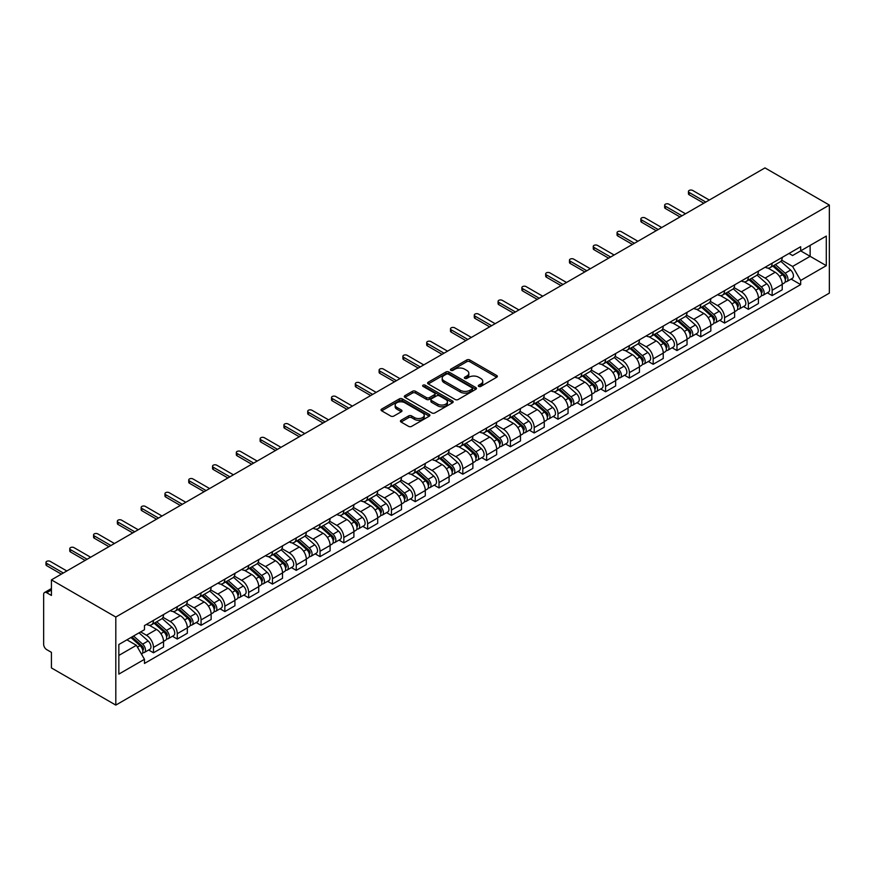 <?xml version="1.0" encoding="UTF-8"?>
<svg xmlns="http://www.w3.org/2000/svg" width="873" height="873" viewBox="0 0 873 873"><rect width="100%" height="100%" fill="white"/><g stroke="black" fill="none" stroke-linecap="round" stroke-linejoin="round"><path stroke-width="1.31" d="M478.72 386.412A1.484 0.851 0 0 0 480.816 386.412L496.726 377.234A2.117 1.222 0 0 0 497.337 376.372A2.117 1.222 0 0 0 496.726 375.499L469.772 359.949A2.117 1.222 0 0 0 466.782 359.949L450.872 369.126A1.484 0.851 0 0 0 450.435 369.737A1.484 0.851 0 0 0 450.872 370.338A1.484 0.851 0 0 0 452.967 370.338L455.029 369.148A6.777 3.907 0 0 1 464.611 369.148L466.848 370.447A6.777 3.907 0 0 1 468.834 373.208A6.777 3.907 0 0 1 466.848 375.979L464.796 377.169A1.484 0.851 0 0 0 464.36 377.769A1.484 0.851 0 0 0 464.796 378.38A1.484 0.851 0 0 0 466.891 378.38L468.954 377.191A6.777 3.907 0 0 1 478.535 377.191L480.772 378.489A6.777 3.907 0 0 1 482.758 381.25A6.777 3.907 0 0 1 480.772 384.022L478.72 385.211A1.484 0.851 0 0 0 478.284 385.811A1.484 0.851 0 0 0 478.72 386.412L478.72 385.211M401.045 420.284A2.117 1.222 0 0 0 400.434 421.146A2.117 1.222 0 0 0 401.045 422.008L408.608 426.373A2.117 1.222 0 0 0 411.609 426.373L429.276 416.17A2.117 1.222 0 0 0 429.898 415.308A2.117 1.222 0 0 0 429.276 414.446L402.322 398.885A2.117 1.222 0 0 0 399.332 398.885L381.665 409.088A2.117 1.222 0 0 0 381.043 409.95A2.117 1.222 0 0 0 381.665 410.812L390.798 416.083A2.117 1.222 0 0 0 393.788 416.083L401.351 411.718A2.117 1.222 0 0 0 401.973 410.856A2.117 1.222 0 0 0 401.351 409.994L396.822 407.375A5.664 3.274 0 0 1 395.163 405.061A5.664 3.274 0 0 1 398.655 402.049A5.664 3.274 0 0 1 404.832 402.759L422.576 412.994A5.664 3.274 0 0 1 424.234 415.308A5.664 3.274 0 0 1 420.731 418.331A5.664 3.274 0 0 1 414.566 417.621L411.609 415.919A2.117 1.222 0 0 0 408.608 415.919L401.045 420.284L401.045 422.008M115.803 617.036L51.431 579.868L764.977 167.9L829.35 205.068L115.803 617.036L115.803 705.1L829.35 293.132L829.35 205.068M455.171 399.496A2.117 1.222 0 0 0 458.172 399.496L475.84 389.293A2.117 1.222 0 0 0 476.462 388.43A2.117 1.222 0 0 0 475.84 387.557L448.886 372.007A2.117 1.222 0 0 0 445.896 372.007L428.228 382.199A2.117 1.222 0 0 0 427.606 383.061A2.117 1.222 0 0 0 428.228 383.934L455.171 399.496M423.656 386.739A1.484 0.851 0 0 1 425.151 386.946L452.53 402.748L434.885 412.929A2.117 1.222 0 0 1 431.895 412.929L404.941 397.368L412.503 393.036L412.503 391.279L404.941 395.644A2.117 1.222 0 0 0 404.319 396.506A2.117 1.222 0 0 0 404.941 397.368L404.941 395.644M412.503 393.036A2.117 1.222 0 0 1 415.493 393.036L415.493 391.279A2.117 1.222 0 0 0 412.503 391.279M415.493 391.279L426.428 397.586A2.117 1.222 0 0 0 429.418 397.586L434.438 394.694A2.117 1.222 0 0 0 435.06 393.832A2.117 1.222 0 0 0 434.438 392.959L423.056 386.39A1.484 0.851 0 0 1 422.63 385.79A1.484 0.851 0 0 1 423.536 385.004A1.484 0.851 0 0 1 425.151 385.189L452.552 401.002A2.117 1.222 0 0 1 453.174 401.864A2.117 1.222 0 0 1 452.552 402.737L452.552 401.002M51.431 579.868L51.431 595.451L46.706 592.723A4.31 2.488 -120 0 0 44.545 592.516A4.31 2.488 -120 0 0 43.65 594.491L43.65 644.329A4.31 2.488 -120 0 0 46.706 649.621L51.431 652.349L51.431 667.932L115.803 705.1M772.147 263.188A9.919 5.729 60 0 1 770.095 267.64L780.167 261.835A9.919 5.729 -120 0 0 782.219 257.382M757.862 273.871L765.13 278.072A9.919 5.729 60 0 1 772.147 290.229L782.219 284.412A9.919 5.729 -120 0 0 775.202 272.256L768 268.098M782.219 284.412L782.219 289.781L772.147 295.598L767.323 292.815M770.095 267.64A9.919 5.729 60 0 1 765.206 267.193M772.147 290.229L772.147 295.598M748.357 276.927A9.919 5.729 60 0 1 746.295 281.379L756.367 275.573A9.919 5.729 -120 0 0 758.419 271.11M743.523 306.554L748.357 309.337L758.419 303.52L758.419 298.151A9.919 5.729 -120 0 0 751.402 285.995L744.2 281.837M746.295 281.379A9.919 5.729 60 0 1 741.417 280.931M734.062 287.61L741.341 291.811A9.919 5.729 60 0 1 748.357 303.968L748.357 309.337M724.557 290.665A9.919 5.729 60 0 1 722.506 295.118L732.567 289.312A9.919 5.729 -120 0 0 734.63 284.849M719.734 320.282L724.557 323.075L734.63 317.259L734.63 311.89A9.919 5.729 -120 0 0 727.613 299.734L720.4 295.576M722.506 295.118A9.919 5.729 60 0 1 717.617 294.67M710.273 301.349L717.541 305.55A9.919 5.729 60 0 1 724.557 317.707L724.557 323.075M700.768 304.404A9.919 5.729 60 0 1 698.706 308.856L708.778 303.04A9.919 5.729 -120 0 0 710.829 298.588M695.934 334.021L700.768 336.814L710.829 330.998L710.829 325.629A9.919 5.729 -120 0 0 703.813 313.472L696.61 309.315M698.706 308.856A9.919 5.729 60 0 1 693.828 308.409M686.473 315.088L693.751 319.289A9.919 5.729 60 0 1 700.768 331.434L700.768 336.814M676.968 318.143A9.919 5.729 60 0 1 674.916 322.595L684.978 316.779A9.919 5.729 -120 0 0 687.04 312.327M672.145 347.76L676.968 350.553L687.04 344.737L687.04 339.368A9.919 5.729 -120 0 0 680.023 327.211L672.81 323.054M674.916 322.595A9.919 5.729 60 0 1 670.028 322.148M662.683 328.826L669.951 333.028A9.919 5.729 60 0 1 676.968 345.173L676.968 350.553M653.179 331.882A9.919 5.729 60 0 1 651.116 336.334L661.188 330.518A9.919 5.729 -120 0 0 663.24 326.066M648.344 361.498L653.179 364.292L663.24 358.476L663.24 353.107A9.919 5.729 -120 0 0 656.223 340.95L649.021 336.792M651.116 336.334A9.919 5.729 60 0 1 646.238 335.887M638.883 342.565L646.162 346.767A9.919 5.729 60 0 1 653.179 358.912L653.179 364.292M629.378 345.621A9.919 5.729 60 0 1 627.327 350.073L637.388 344.257A9.919 5.729 -120 0 0 639.451 339.804M624.555 375.237L629.378 378.031L639.451 372.214L639.451 366.846A9.919 5.729 -120 0 0 632.434 354.689L625.221 350.531M627.327 350.073A9.919 5.729 60 0 1 622.438 349.626M615.094 356.304L622.362 360.505A9.919 5.729 60 0 1 629.378 372.651L629.378 378.031M605.578 359.36A9.919 5.729 60 0 1 603.527 363.812L613.599 357.995A9.919 5.729 -120 0 0 615.651 353.543M600.755 388.976L605.578 391.759L615.651 385.953L615.651 380.584A9.919 5.729 -120 0 0 608.634 368.428L601.432 364.27M603.527 363.812A9.919 5.729 60 0 1 598.638 363.364M591.294 370.043L598.562 374.233A9.919 5.729 60 0 1 605.578 386.39L605.578 391.759M581.789 373.098A9.919 5.729 60 0 1 579.737 377.551L589.799 371.734A9.919 5.729 -120 0 0 591.85 367.282M576.966 402.715L581.789 405.498L591.85 399.692L591.85 394.312A9.919 5.729 -120 0 0 584.834 382.167L577.631 378.009M579.737 377.551A9.919 5.729 60 0 1 574.849 377.103M567.505 383.782L574.772 387.972A9.919 5.729 60 0 1 581.789 400.129L581.789 405.498M557.989 386.826A9.919 5.729 60 0 1 555.937 391.29L566.01 385.473A9.919 5.729 -120 0 0 568.061 381.021M553.166 416.454L557.989 419.236L568.061 413.431L568.061 408.051A9.919 5.729 -120 0 0 561.044 395.906L553.842 391.737M555.937 391.29A9.919 5.729 60 0 1 551.049 390.842M543.704 397.521L550.972 401.711A9.919 5.729 60 0 1 557.989 413.867L557.989 419.236M534.2 400.565A9.919 5.729 60 0 1 532.137 405.028L542.209 399.212A9.919 5.729 -120 0 0 544.261 394.76M529.365 430.193L534.2 432.975L544.261 427.17L544.261 421.79A9.919 5.729 -120 0 0 537.244 409.644L530.042 405.476M532.137 405.028A9.919 5.729 60 0 1 527.259 404.581M519.915 411.259L527.183 415.45A9.919 5.729 60 0 1 534.2 427.606L534.2 432.975M510.399 414.304A9.919 5.729 60 0 1 508.348 418.767L518.409 412.951A9.919 5.729 -120 0 0 520.472 408.499M505.576 443.931L510.399 446.714L520.472 440.909L520.472 435.529A9.919 5.729 -120 0 0 513.455 423.383L506.253 419.215M508.348 418.767A9.919 5.729 60 0 1 503.459 418.309M496.115 424.998L503.383 429.189A9.919 5.729 60 0 1 510.399 441.345L510.399 446.714M486.61 428.043A9.919 5.729 60 0 1 484.548 432.495L494.62 426.69A9.919 5.729 -120 0 0 496.672 422.237M481.776 457.67L486.61 460.453L496.672 454.637L496.672 449.268A9.919 5.729 -120 0 0 489.655 437.111L482.453 432.953M484.548 432.495A9.919 5.729 60 0 1 479.67 432.048M472.315 438.726L479.593 442.927A9.919 5.729 60 0 1 486.61 455.084L486.61 460.453M462.81 441.782A9.919 5.729 60 0 1 460.758 446.234L470.82 440.429A9.919 5.729 -120 0 0 472.882 435.976M457.987 471.409L462.81 474.192L472.882 468.375L472.882 463.006A9.919 5.729 -120 0 0 465.866 450.85L458.652 446.692M460.758 446.234A9.919 5.729 60 0 1 455.87 445.787M448.526 452.465L455.793 456.666A9.919 5.729 60 0 1 462.81 468.823L462.81 474.192M439.021 455.52A9.919 5.729 60 0 1 436.958 459.973L447.031 454.167A9.919 5.729 -120 0 0 449.082 449.715M434.187 485.148L439.021 487.931L449.082 482.114L449.082 476.745A9.919 5.729 -120 0 0 442.065 464.589L434.863 460.431M436.958 459.973A9.919 5.729 60 0 1 432.08 459.525M424.725 466.204L432.004 470.405A9.919 5.729 60 0 1 439.021 482.562L439.021 487.931M415.221 469.259A9.919 5.729 60 0 1 413.169 473.712L423.23 467.906A9.919 5.729 -120 0 0 425.293 463.443M410.397 498.876L415.221 501.669L425.293 495.853L425.293 490.484A9.919 5.729 -120 0 0 418.276 478.328L411.063 474.17M413.169 473.712A9.919 5.729 60 0 1 408.28 473.264M400.936 479.943L408.204 484.144A9.919 5.729 60 0 1 415.221 496.301L415.221 501.669M391.431 482.998A9.919 5.729 60 0 1 389.369 487.45L399.441 481.645A9.919 5.729 -120 0 0 401.493 477.182M386.597 512.615L391.431 515.408L401.493 509.592L401.493 504.223A9.919 5.729 -120 0 0 394.476 492.066L387.274 487.909M389.369 487.45A9.919 5.729 60 0 1 384.491 487.003M377.136 493.681L384.415 497.883A9.919 5.729 60 0 1 391.431 510.039L391.431 515.408M367.631 496.737A9.919 5.729 60 0 1 365.58 501.189L375.641 495.373A9.919 5.729 -120 0 0 377.693 490.921M362.808 526.354L367.631 529.147L377.703 523.331L377.703 517.962A9.919 5.729 -120 0 0 370.687 505.805L363.474 501.648M365.58 501.189A9.919 5.729 60 0 1 360.691 500.742M353.347 507.42L360.614 511.622A9.919 5.729 60 0 1 367.631 523.767L367.631 529.147M343.831 510.476A9.919 5.729 60 0 1 341.779 514.928L351.852 509.112A9.919 5.729 -120 0 0 353.903 504.659M339.008 540.092L343.831 542.886L353.903 537.07L353.903 531.701A9.919 5.729 -120 0 0 346.887 519.544L339.684 515.386M341.779 514.928A9.919 5.729 60 0 1 336.891 514.481M329.547 521.159L336.814 525.36A9.919 5.729 60 0 1 343.831 537.506L343.831 542.886M320.042 524.215A9.919 5.729 60 0 1 317.99 528.667L328.052 522.851A9.919 5.729 -120 0 0 330.103 518.398M315.218 553.831L320.042 556.625L330.103 550.808L330.103 545.439A9.919 5.729 -120 0 0 323.086 533.283L315.884 529.125M317.99 528.667A9.919 5.729 60 0 1 313.101 528.22M305.757 534.898L313.025 539.099A9.919 5.729 60 0 1 320.042 551.245L320.042 556.625M296.242 537.954A9.919 5.729 60 0 1 294.19 542.406L304.262 536.589A9.919 5.729 -120 0 0 306.314 532.137M291.418 567.57L296.242 570.353L306.314 564.547L306.314 559.178A9.919 5.729 -120 0 0 299.297 547.022L292.095 542.864M294.19 542.406A9.919 5.729 60 0 1 289.301 541.958M281.957 548.637L289.225 552.838A9.919 5.729 60 0 1 296.242 564.984L296.242 570.353M272.452 551.692A9.919 5.729 60 0 1 270.39 556.145L280.462 550.328A9.919 5.729 -120 0 0 282.514 545.876M267.618 581.309L272.452 584.092L282.514 578.286L282.514 572.917A9.919 5.729 -120 0 0 275.497 560.761L268.295 556.603M270.39 556.145A9.919 5.729 60 0 1 265.512 555.697M258.168 562.376L265.436 566.566A9.919 5.729 60 0 1 272.452 578.723L272.452 584.092M248.652 565.431A9.919 5.729 60 0 1 246.601 569.883L256.662 564.067A9.919 5.729 -120 0 0 258.724 559.615M243.829 595.048L248.652 597.83L258.724 592.025L258.724 586.645A9.919 5.729 -120 0 0 251.708 574.499L244.495 570.342M246.601 569.883A9.919 5.729 60 0 1 241.712 569.436M234.368 576.115L241.635 580.305A9.919 5.729 60 0 1 248.652 592.461L248.652 597.83M224.863 579.159A9.919 5.729 60 0 1 222.801 583.622L232.873 577.806A9.919 5.729 -120 0 0 234.924 573.354M220.029 608.787L224.863 611.569L234.924 605.764L234.924 600.384A9.919 5.729 -120 0 0 227.908 588.238L220.705 584.07M222.801 583.622A9.919 5.729 60 0 1 217.923 583.175M210.568 589.853L217.846 594.044A9.919 5.729 60 0 1 224.863 606.2L224.863 611.569M201.063 592.898A9.919 5.729 60 0 1 199.011 597.361L209.073 591.545A9.919 5.729 -120 0 0 211.135 587.092M196.239 622.525L201.063 625.308L211.135 619.503L211.135 614.123A9.919 5.729 -120 0 0 204.118 601.977L196.905 597.809M199.011 597.361A9.919 5.729 60 0 1 194.122 596.914M186.778 603.592L194.046 607.783A9.919 5.729 60 0 1 201.063 619.939L201.063 625.308M177.274 606.637A9.919 5.729 60 0 1 175.211 611.1L185.283 605.284A9.919 5.729 -120 0 0 187.335 600.831M172.439 636.264L177.274 639.047L187.335 633.241L187.335 627.862A9.919 5.729 -120 0 0 180.318 615.716L173.116 611.547M175.211 611.1A9.919 5.729 60 0 1 170.333 610.642M162.978 617.32L170.257 621.521A9.919 5.729 60 0 1 177.274 633.678L177.274 639.047M153.473 620.376A9.919 5.729 60 0 1 151.422 624.828L161.483 619.022A9.919 5.729 -120 0 0 163.546 614.57M148.65 650.003L153.473 652.786L163.546 646.969L163.546 641.6A9.919 5.729 -120 0 0 156.529 629.444L149.316 625.286M151.422 624.828A9.919 5.729 60 0 1 146.533 624.381M140.662 631.91L146.457 635.26A9.919 5.729 60 0 1 153.473 647.417L153.473 652.786M789.006 253.454L792.586 255.527L826.295 236.07L810.133 245.4L810.133 256.324L792.586 266.451L781.662 260.132M118.848 655.427L136.395 645.3L144.471 659.301L118.848 674.098L118.848 644.503L144.471 629.717L144.471 625.57L800.672 246.721L800.672 250.857L826.295 265.654L800.672 280.451L792.586 266.451M826.295 236.07L826.295 265.654M144.471 659.301L144.471 663.447L800.672 284.587L800.672 280.451M136.395 645.3L126.934 639.844M791.124 279.076L800.672 284.587M479.31 386.63L480.772 385.779A6.777 3.907 0 0 0 482.758 383.018L482.758 381.25M468.834 373.208L468.834 374.975A6.777 3.907 0 0 1 466.848 377.736L465.385 378.587M496.693 377.245L469.772 361.706A2.117 1.222 0 0 0 466.782 361.706L451.461 370.545M475.807 389.303L448.886 373.764A2.117 1.222 0 0 0 445.896 373.764L428.25 383.945M472.097 389.031A1.484 0.851 0 0 0 472.522 388.43A1.484 0.851 0 0 0 472.097 387.819L448.438 374.168A1.484 0.851 0 0 0 446.343 374.168L444.171 375.412A6.777 3.907 0 0 0 442.185 378.184A6.777 3.907 0 0 0 444.171 380.944L460.344 390.286A6.777 3.907 0 0 0 469.925 390.286L472.097 389.031L472.097 390.788A1.484 0.851 0 0 0 472.522 390.187L472.522 388.43M442.185 378.184L442.185 379.941A6.777 3.907 0 0 0 444.171 382.712L444.171 380.944M472.097 390.788L469.925 392.042A6.777 3.907 0 0 1 460.344 392.042L444.171 382.712M415.493 393.036L426.428 399.354A2.117 1.222 0 0 0 429.418 399.354L434.438 396.451A2.117 1.222 0 0 0 435.06 395.589L435.06 393.832M437.766 404.134A5.664 3.274 0 0 0 443.942 404.843A5.664 3.274 0 0 0 447.434 401.82A5.664 3.274 0 0 0 445.776 399.518L439.534 395.906A2.117 1.222 0 0 0 436.533 395.906L431.524 398.797A2.117 1.222 0 0 0 430.902 399.659A2.117 1.222 0 0 0 431.524 400.532L437.766 404.134L437.766 405.901A5.664 3.274 0 0 0 443.942 406.611A5.664 3.274 0 0 0 447.434 403.588L447.434 401.82M430.902 399.659L430.902 401.427A2.117 1.222 0 0 0 431.524 402.289L431.524 400.532M437.766 405.901L431.524 402.289M424.234 415.308L424.234 417.076A5.664 3.274 0 0 1 420.731 420.088A5.664 3.274 0 0 1 414.566 419.378L411.609 417.676A2.117 1.222 0 0 0 408.608 417.676L401.078 422.03M395.163 405.061L395.163 406.829A5.664 3.274 0 0 0 396.822 409.142L396.822 407.375M401.318 411.74L396.822 409.142M429.243 416.192L402.322 400.642A2.117 1.222 0 0 0 399.332 400.642L381.687 410.834M772.834 266.058L782.535 274.711A5.391 3.11 60 0 1 784.227 283.048L782.219 284.216M773.096 266.287L777.657 268.928M773.816 265.49L784.609 275.126A2.586 1.495 60 0 1 785.416 279.12A2.586 1.495 60 0 1 785.187 279.218M775.431 264.563L785.133 273.216A5.391 3.11 60 0 1 786.824 281.553A5.391 3.11 60 0 1 785.187 281.728M780.833 261.322L790.622 270.041A5.391 3.11 60 0 1 792.313 278.389L786.824 281.553M703.813 203.213L689.168 194.766A2.477 1.43 180 0 1 688.448 193.751L688.448 191.46A2.477 1.43 -0 0 0 689.168 192.475L705.799 202.067M709.302 200.048L692.682 190.445A2.477 1.43 -0 0 0 689.976 190.139A2.477 1.43 -0 0 0 688.448 191.46M749.045 279.796L758.735 288.45A5.391 3.11 60 0 1 760.427 296.787L758.419 297.955M749.296 280.026L753.868 282.666M750.016 279.229L760.809 288.865A2.586 1.495 60 0 1 761.627 292.859A2.586 1.495 60 0 1 761.387 292.957M751.631 278.301L761.332 286.955A5.391 3.11 60 0 1 763.024 295.292A5.391 3.11 60 0 1 761.398 295.467M757.044 275.05L766.821 283.78A5.391 3.11 60 0 1 768.513 292.117L763.024 295.292M725.245 293.535L734.946 302.189A5.391 3.11 60 0 1 736.637 310.526L734.63 311.694M725.507 293.764L730.068 296.405M726.227 292.968L737.019 302.604A2.586 1.495 60 0 1 737.827 306.598A2.586 1.495 60 0 1 737.587 306.696M727.842 292.04L737.532 300.694A5.391 3.11 60 0 1 739.235 309.031A5.391 3.11 60 0 1 737.598 309.206M733.244 288.788L743.032 297.518A5.391 3.11 60 0 1 744.724 305.856L739.235 309.031M680.023 216.951L665.379 208.505A2.477 1.43 180 0 1 664.648 207.49L664.648 205.199A2.477 1.43 -0 0 0 665.379 206.214L681.999 215.806M685.512 213.787L668.882 204.184A2.477 1.43 -0 0 0 666.186 203.878A2.477 1.43 -0 0 0 664.648 205.199M656.223 230.69L641.579 222.244A2.477 1.43 180 0 1 640.858 221.229L640.858 218.937A2.477 1.43 -0 0 0 641.579 219.952L658.209 229.544M661.712 227.526L645.092 217.923A2.477 1.43 -0 0 0 642.386 217.617A2.477 1.43 -0 0 0 640.858 218.937M701.456 307.274L711.146 315.928A5.391 3.11 60 0 1 712.837 324.265L710.829 325.422M701.706 307.503L706.268 310.133M702.427 306.707L713.219 316.332A2.586 1.495 60 0 1 714.038 320.336A2.586 1.495 60 0 1 713.798 320.435M704.042 305.779L713.743 314.433A5.391 3.11 60 0 1 715.434 322.77A5.391 3.11 60 0 1 713.808 322.945M709.454 302.527L719.232 311.257A5.391 3.11 60 0 1 720.923 319.594L715.434 322.77M677.655 321.013L687.357 329.667A5.391 3.11 60 0 1 689.048 338.004L687.029 339.161M677.917 321.242L682.479 323.872M678.637 320.446L689.43 330.07A2.586 1.495 60 0 1 690.237 334.075A2.586 1.495 60 0 1 689.997 334.173M680.253 319.518L689.943 328.172A5.391 3.11 60 0 1 691.634 336.509A5.391 3.11 60 0 1 690.008 336.683M685.654 316.266L695.443 324.996A5.391 3.11 60 0 1 697.134 333.333L691.634 336.509M653.866 334.752L663.556 343.405A5.391 3.11 60 0 1 665.248 351.743L663.24 352.899M654.117 334.981L658.679 337.611M654.837 334.184L665.63 343.809A2.586 1.495 60 0 1 666.437 347.814A2.586 1.495 60 0 1 666.208 347.912M656.452 333.257L666.154 341.91A5.391 3.11 60 0 1 667.845 350.248A5.391 3.11 60 0 1 666.219 350.422M661.865 330.005L671.643 338.735A5.391 3.11 60 0 1 673.334 347.072L667.845 350.248M632.434 244.429L617.789 235.972A2.477 1.43 180 0 1 617.058 234.968L617.058 232.676A2.477 1.43 -0 0 0 617.789 233.691L634.409 243.283M637.923 241.264L621.292 231.661A2.477 1.43 -0 0 0 618.586 231.356A2.477 1.43 -0 0 0 617.058 232.676M608.634 258.168L593.989 249.711A2.477 1.43 180 0 1 593.269 248.707L593.269 246.415A2.477 1.43 -0 0 0 593.989 247.43L610.62 257.022M614.123 255.003L597.503 245.4A2.477 1.43 -0 0 0 594.797 245.095A2.477 1.43 -0 0 0 593.269 246.415M584.834 271.907L570.2 263.45A2.477 1.43 180 0 1 569.469 262.446L569.469 260.154A2.477 1.43 -0 0 0 570.2 261.169L586.82 270.761M590.334 268.742L573.703 259.139A2.477 1.43 -0 0 0 570.997 258.823A2.477 1.43 -0 0 0 569.469 260.154M630.066 348.491L639.767 357.144A5.391 3.11 60 0 1 641.459 365.481L639.44 366.638M630.328 348.72L634.889 351.35M631.048 347.923L641.83 357.548A2.586 1.495 60 0 1 642.648 361.553A2.586 1.495 60 0 1 642.408 361.651M632.663 346.996L642.353 355.638A5.391 3.11 60 0 1 644.045 363.986A5.391 3.11 60 0 1 642.419 364.15M638.065 343.744L647.842 352.474A5.391 3.11 60 0 1 649.545 360.811L644.045 363.986M561.044 285.646L546.4 277.188A2.477 1.43 180 0 1 545.669 276.174L545.669 273.893A2.477 1.43 -0 0 0 546.4 274.897L563.03 284.5M566.533 282.47L549.914 272.878A2.477 1.43 -0 0 0 547.207 272.562A2.477 1.43 -0 0 0 545.669 273.893M606.277 362.23L615.967 370.883A5.391 3.11 60 0 1 617.658 379.22L615.651 380.377M606.528 362.459L611.089 365.089M607.248 361.662L618.04 371.287A2.586 1.495 60 0 1 618.848 375.292A2.586 1.495 60 0 1 618.619 375.39M608.863 360.724L618.564 369.377A5.391 3.11 60 0 1 620.256 377.725A5.391 3.11 60 0 1 618.63 377.889M614.276 357.483L624.053 366.213A5.391 3.11 60 0 1 625.745 374.55L620.256 377.725M537.244 299.384L522.611 290.927A2.477 1.43 180 0 1 521.879 289.912L521.879 287.632A2.477 1.43 -0 0 0 522.611 288.636L539.23 298.239M542.744 296.209L526.113 286.617A2.477 1.43 -0 0 0 523.407 286.3A2.477 1.43 -0 0 0 521.879 287.632M582.477 375.968L592.178 384.611A5.391 3.11 60 0 1 593.869 392.959L591.85 394.116M582.738 376.198L587.3 378.827M583.459 375.401L594.24 385.026A2.586 1.495 60 0 1 595.059 389.031A2.586 1.495 60 0 1 594.819 389.118M585.074 374.462L594.764 383.116A5.391 3.11 60 0 1 596.455 391.453A5.391 3.11 60 0 1 594.829 391.628M590.475 371.221L600.253 379.951A5.391 3.11 60 0 1 601.944 388.289L596.455 391.453M513.455 313.123L498.81 304.666A2.477 1.43 180 0 1 498.079 303.651L498.079 301.36A2.477 1.43 -0 0 0 498.81 302.374L515.441 311.977M518.944 309.948L502.313 300.356A2.477 1.43 -0 0 0 499.618 300.039A2.477 1.43 -0 0 0 498.079 301.36M558.676 389.707L568.378 398.35A5.391 3.11 60 0 1 570.069 406.698L568.061 407.855M558.938 389.936L563.5 392.566M559.658 389.14L570.451 398.765A2.586 1.495 60 0 1 571.258 402.769A2.586 1.495 60 0 1 571.029 402.857M561.274 388.201L570.975 396.855A5.391 3.11 60 0 1 572.666 405.192A5.391 3.11 60 0 1 571.029 405.367M566.675 384.96L576.464 393.69A5.391 3.11 60 0 1 578.155 402.027L572.666 405.192M489.655 326.862L475.01 318.405A2.477 1.43 180 0 1 474.29 317.39L474.29 315.098A2.477 1.43 -0 0 0 475.01 316.113L491.641 325.716M495.144 323.687L478.524 314.094A2.477 1.43 -0 0 0 475.818 313.778A2.477 1.43 -0 0 0 474.29 315.098M534.887 403.435L544.577 412.089A5.391 3.11 60 0 1 546.28 420.437L544.261 421.594M535.138 403.664L539.71 406.305M535.869 402.879L546.651 412.503A2.586 1.495 60 0 1 547.469 416.508A2.586 1.495 60 0 1 547.229 416.596M537.484 401.94L547.175 410.594A5.391 3.11 60 0 1 548.866 418.931A5.391 3.11 60 0 1 547.24 419.105M542.886 398.699L552.664 407.429A5.391 3.11 60 0 1 554.355 415.766L548.866 418.931M511.087 417.174L520.788 425.828A5.391 3.11 60 0 1 522.48 434.165L520.472 435.332M511.349 417.403L515.91 420.044M512.069 416.617L522.862 426.242A2.586 1.495 60 0 1 523.669 430.247A2.586 1.495 60 0 1 523.44 430.334M513.684 415.679L523.374 424.333A5.391 3.11 60 0 1 525.077 432.67A5.391 3.11 60 0 1 523.44 432.844M519.086 412.438L528.874 421.168A5.391 3.11 60 0 1 530.566 429.505L525.077 432.67M487.298 430.913L496.988 439.566A5.391 3.11 60 0 1 498.679 447.904L496.672 449.071M487.549 431.142L492.121 433.783M488.269 430.356L499.061 439.981A2.586 1.495 60 0 1 499.88 443.986A2.586 1.495 60 0 1 499.64 444.073M489.884 429.418L499.585 438.071A5.391 3.11 60 0 1 501.277 446.409A5.391 3.11 60 0 1 499.651 446.583M495.297 426.177L505.074 434.896A5.391 3.11 60 0 1 506.766 443.244L501.277 446.409M463.498 444.652L473.199 453.305A5.391 3.11 60 0 1 474.89 461.642L472.882 462.81M463.759 444.881L468.321 447.522M464.48 444.084L475.272 453.72A2.586 1.495 60 0 1 476.08 457.725A2.586 1.495 60 0 1 475.84 457.812M466.095 443.157L475.785 451.81A5.391 3.11 60 0 1 477.487 460.147A5.391 3.11 60 0 1 475.85 460.322M471.496 439.916L481.285 448.635A5.391 3.11 60 0 1 482.976 456.983L477.487 460.147M439.708 458.39L449.399 467.044A5.391 3.11 60 0 1 451.09 475.381L449.082 476.549M439.959 458.62L444.521 461.26M440.679 457.823L451.472 467.459A2.586 1.495 60 0 1 452.29 471.453A2.586 1.495 60 0 1 452.05 471.551M442.295 456.895L451.996 465.549A5.391 3.11 60 0 1 453.687 473.886A5.391 3.11 60 0 1 452.061 474.061M447.707 453.654L457.485 462.374A5.391 3.11 60 0 1 459.176 470.722L453.687 473.886M415.908 472.129L425.609 480.783A5.391 3.11 60 0 1 427.301 489.12L425.282 490.288M416.17 472.358L420.731 474.999M416.89 471.562L427.672 481.198A2.586 1.495 60 0 1 428.49 485.192A2.586 1.495 60 0 1 428.25 485.29M418.505 470.634L428.196 479.288A5.391 3.11 60 0 1 429.887 487.625A5.391 3.11 60 0 1 428.261 487.8M423.907 467.382L433.695 476.112A5.391 3.11 60 0 1 435.387 484.45L429.887 487.625M465.866 340.601L451.221 332.144A2.477 1.43 180 0 1 450.49 331.129L450.49 328.837A2.477 1.43 -0 0 0 451.221 329.852L467.841 339.455M471.355 337.425L454.724 327.833A2.477 1.43 -0 0 0 452.028 327.517A2.477 1.43 -0 0 0 450.49 328.837M442.065 354.34L427.421 345.883A2.477 1.43 180 0 1 426.701 344.868L426.701 342.576A2.477 1.43 -0 0 0 427.421 343.591L444.051 353.194M447.554 351.164L430.935 341.561A2.477 1.43 -0 0 0 428.228 341.256A2.477 1.43 -0 0 0 426.701 342.576M418.276 368.079L403.632 359.621A2.477 1.43 180 0 1 402.9 358.607L402.9 356.315A2.477 1.43 -0 0 0 403.632 357.33L420.251 366.933M423.765 364.903L407.134 355.3A2.477 1.43 -0 0 0 404.439 354.995A2.477 1.43 -0 0 0 402.9 356.315M394.476 381.807L379.831 373.36A2.477 1.43 180 0 1 379.111 372.345L379.111 370.054A2.477 1.43 -0 0 0 379.831 371.069L396.462 380.672M399.965 378.642L383.345 369.039A2.477 1.43 -0 0 0 380.639 368.733A2.477 1.43 -0 0 0 379.111 370.054M370.687 395.545L356.042 387.099A2.477 1.43 180 0 1 355.311 386.084L355.311 383.793A2.477 1.43 -0 0 0 356.042 384.807L372.662 394.4M376.176 392.381L359.545 382.778A2.477 1.43 -0 0 0 356.839 382.472A2.477 1.43 -0 0 0 355.311 383.793M346.887 409.284L332.242 400.838A2.477 1.43 180 0 1 331.522 399.823L331.522 397.531A2.477 1.43 -0 0 0 332.242 398.546L348.873 408.138M352.376 406.12L335.756 396.517A2.477 1.43 -0 0 0 333.05 396.211A2.477 1.43 -0 0 0 331.522 397.531M392.119 485.868L401.809 494.522A5.391 3.11 60 0 1 403.501 502.859L401.493 504.027M392.37 486.097L396.931 488.738M393.09 485.301L403.883 494.936A2.586 1.495 60 0 1 404.69 498.93A2.586 1.495 60 0 1 404.461 499.029M394.705 484.373L404.406 493.027A5.391 3.11 60 0 1 406.098 501.364A5.391 3.11 60 0 1 404.472 501.539M400.118 481.121L409.895 489.851A5.391 3.11 60 0 1 411.587 498.188L406.098 501.364M323.086 423.023L308.453 414.577A2.477 1.43 180 0 1 307.722 413.562L307.722 411.27A2.477 1.43 -0 0 0 308.453 412.285L325.072 421.877M328.586 419.858L311.956 410.255A2.477 1.43 -0 0 0 309.249 409.95A2.477 1.43 -0 0 0 307.722 411.27M368.319 499.607L378.02 508.261A5.391 3.11 60 0 1 379.711 516.598L377.693 517.754M368.581 499.836L373.142 502.466M369.301 499.04L380.082 508.664A2.586 1.495 60 0 1 380.901 512.669A2.586 1.495 60 0 1 380.661 512.767M370.916 498.112L380.606 506.766A5.391 3.11 60 0 1 382.298 515.103A5.391 3.11 60 0 1 380.672 515.277M376.318 494.86L386.095 503.59A5.391 3.11 60 0 1 387.798 511.927L382.298 515.103M299.297 436.762L284.653 428.305A2.477 1.43 180 0 1 283.921 427.301L283.921 425.009A2.477 1.43 -0 0 0 284.653 426.024L301.283 435.616M304.786 433.597L288.166 423.994A2.477 1.43 -0 0 0 285.46 423.689A2.477 1.43 -0 0 0 283.921 425.009M344.519 513.346L354.22 521.999A5.391 3.11 60 0 1 355.911 530.337L353.903 531.493M344.78 513.575L349.342 516.205M345.501 512.778L356.293 522.403A2.586 1.495 60 0 1 357.101 526.408A2.586 1.495 60 0 1 356.871 526.506M347.116 511.851L356.817 520.504A5.391 3.11 60 0 1 358.508 528.842A5.391 3.11 60 0 1 356.882 529.016M352.528 508.599L362.306 517.329A5.391 3.11 60 0 1 363.997 525.666L358.508 528.842M275.497 450.501L260.852 442.044A2.477 1.43 180 0 1 260.132 441.04L260.132 438.748A2.477 1.43 -0 0 0 260.852 439.763L277.483 449.355M280.997 447.336L264.366 437.733A2.477 1.43 -0 0 0 261.66 437.428A2.477 1.43 -0 0 0 260.132 438.748M320.729 527.085L330.42 535.738A5.391 3.11 60 0 1 332.122 544.075L330.103 545.232M320.98 527.314L325.553 529.944M321.711 526.517L332.493 536.142A2.586 1.495 60 0 1 333.311 540.147A2.586 1.495 60 0 1 333.071 540.245M323.326 525.59L333.017 534.232A5.391 3.11 60 0 1 334.708 542.58A5.391 3.11 60 0 1 333.082 542.755M328.728 522.338L338.506 531.068A5.391 3.11 60 0 1 340.197 539.405L334.708 542.58M251.708 464.24L237.063 455.782A2.477 1.43 180 0 1 236.332 454.778L236.332 452.487A2.477 1.43 -0 0 0 237.063 453.491L253.683 463.094M257.197 461.075L240.566 451.472A2.477 1.43 -0 0 0 237.871 451.155A2.477 1.43 -0 0 0 236.332 452.487M296.929 540.824L306.63 549.477A5.391 3.11 60 0 1 308.322 557.814L306.314 558.971M297.191 541.053L301.752 543.683M297.911 540.256L308.704 549.881A2.586 1.495 60 0 1 309.511 553.886A2.586 1.495 60 0 1 309.282 553.984M299.526 539.328L309.228 547.971A5.391 3.11 60 0 1 310.919 556.319A5.391 3.11 60 0 1 309.282 556.483M304.928 536.077L314.716 544.807A5.391 3.11 60 0 1 316.408 553.144L310.919 556.319M227.908 477.978L213.263 469.521A2.477 1.43 180 0 1 212.543 468.506L212.543 466.226A2.477 1.43 -0 0 0 213.263 467.23L229.894 476.833M233.397 474.803L216.777 465.211A2.477 1.43 -0 0 0 214.071 464.894A2.477 1.43 -0 0 0 212.543 466.226M273.14 554.562L282.83 563.216A5.391 3.11 60 0 1 284.533 571.553L282.514 572.71M273.391 554.792L277.963 557.421M274.111 553.995L284.904 563.62A2.586 1.495 60 0 1 285.722 567.625A2.586 1.495 60 0 1 285.482 567.723M275.726 553.056L285.427 561.71A5.391 3.11 60 0 1 287.119 570.058A5.391 3.11 60 0 1 285.493 570.222M281.139 549.815L290.916 558.545A5.391 3.11 60 0 1 292.608 566.883L287.119 570.058M204.118 491.717L189.474 483.26A2.477 1.43 180 0 1 188.743 482.245L188.743 479.964A2.477 1.43 -0 0 0 189.474 480.968L206.093 490.571M209.607 488.542L192.977 478.95A2.477 1.43 -0 0 0 190.281 478.633A2.477 1.43 -0 0 0 188.743 479.964M249.34 568.301L259.041 576.944A5.391 3.11 60 0 1 260.732 585.292L258.724 586.449M249.602 568.53L254.163 571.16M250.322 567.734L261.114 577.359A2.586 1.495 60 0 1 261.922 581.363A2.586 1.495 60 0 1 261.682 581.451M251.937 566.795L261.627 575.449A5.391 3.11 60 0 1 263.33 583.786A5.391 3.11 60 0 1 261.693 583.961M257.339 563.554L267.127 572.284A5.391 3.11 60 0 1 268.819 580.621L263.33 583.786M180.318 505.456L165.674 496.999A2.477 1.43 180 0 1 164.953 495.984L164.953 493.692A2.477 1.43 -0 0 0 165.674 494.707L182.304 504.31M185.807 502.281L169.187 492.688A2.477 1.43 -0 0 0 166.481 492.372A2.477 1.43 -0 0 0 164.953 493.692M225.55 582.04L235.241 590.683A5.391 3.11 60 0 1 236.932 599.031L234.924 600.188M225.801 582.269L230.374 584.899M226.522 581.473L237.314 591.097A2.586 1.495 60 0 1 238.133 595.102A2.586 1.495 60 0 1 237.893 595.19M228.137 580.534L237.838 589.188A5.391 3.11 60 0 1 239.529 597.525A5.391 3.11 60 0 1 237.903 597.699M233.549 577.293L243.327 586.023A5.391 3.11 60 0 1 245.018 594.36L239.529 597.525M156.529 519.195L141.884 510.738A2.477 1.43 180 0 1 141.153 509.723L141.153 507.431A2.477 1.43 -0 0 0 141.884 508.446L158.504 518.049M162.018 516.019L145.387 506.427A2.477 1.43 -0 0 0 142.681 506.111A2.477 1.43 -0 0 0 141.153 507.431M201.75 595.768L211.452 604.422A5.391 3.11 60 0 1 213.143 612.759L211.135 613.926M202.012 595.997L206.574 598.638M202.732 595.211L213.525 604.836A2.586 1.495 60 0 1 214.332 608.841A2.586 1.495 60 0 1 214.092 608.928M204.347 594.273L214.038 602.927A5.391 3.11 60 0 1 215.74 611.264A5.391 3.11 60 0 1 214.103 611.438M209.749 591.032L219.538 599.762A5.391 3.11 60 0 1 221.229 608.099L215.74 611.264M132.729 532.934L118.084 524.477A2.477 1.43 180 0 1 117.364 523.462L117.364 521.17A2.477 1.43 -0 0 0 118.084 522.185L134.715 531.788M138.218 529.758L121.598 520.166A2.477 1.43 -0 0 0 118.892 519.85A2.477 1.43 -0 0 0 117.364 521.17M177.961 609.507L187.651 618.16A5.391 3.11 60 0 1 189.343 626.498L187.335 627.665M178.212 609.736L182.773 612.377M178.932 608.95L189.725 618.575A2.586 1.495 60 0 1 190.532 622.58A2.586 1.495 60 0 1 190.303 622.667M180.547 608.012L190.249 616.665A5.391 3.11 60 0 1 191.94 625.003A5.391 3.11 60 0 1 190.314 625.177M185.96 604.771L195.738 613.501A5.391 3.11 60 0 1 197.429 621.838L191.94 625.003M108.929 546.673L94.295 538.215A2.477 1.43 180 0 1 93.564 537.201L93.564 534.909A2.477 1.43 -0 0 0 94.295 535.924L110.915 545.527M114.428 543.497L97.798 533.894A2.477 1.43 -0 0 0 95.092 533.589A2.477 1.43 -0 0 0 93.564 534.909M154.161 623.246L163.862 631.899A5.391 3.11 60 0 1 165.554 640.236L163.535 641.404M154.423 623.475L158.984 626.116M155.143 622.689L165.925 632.314A2.586 1.495 60 0 1 166.743 636.319A2.586 1.495 60 0 1 166.503 636.406M156.758 621.751L166.448 630.404A5.391 3.11 60 0 1 168.14 638.741A5.391 3.11 60 0 1 166.514 638.916M162.16 618.51L171.937 627.229A5.391 3.11 60 0 1 173.64 635.577L168.14 638.741M85.139 560.411L70.495 551.954A2.477 1.43 180 0 1 69.775 550.939L69.775 548.648A2.477 1.43 -0 0 0 70.495 549.663L87.125 559.266M90.628 557.236L74.009 547.633A2.477 1.43 -0 0 0 71.302 547.327A2.477 1.43 -0 0 0 69.775 548.648M130.961 637.519L140.062 645.638A5.391 3.11 60 0 1 141.753 653.975L141.491 654.128M131.048 637.465L135.184 639.854M131.943 636.952L142.135 646.053A2.586 1.495 60 0 1 142.943 650.058A2.586 1.495 60 0 1 142.714 650.145M133.558 636.024L142.659 644.143A5.391 3.11 60 0 1 144.351 652.48A5.391 3.11 60 0 1 142.725 652.655M139.047 632.849L148.148 640.968A5.391 3.11 60 0 1 149.84 649.316L144.351 652.48M61.339 574.139L46.706 565.693A2.477 1.43 180 0 1 45.974 564.678L45.974 562.387A2.477 1.43 -0 0 0 46.706 563.401L63.325 573.004M66.839 570.975L50.208 561.372A2.477 1.43 -0 0 0 47.502 561.066A2.477 1.43 -0 0 0 45.974 562.387M177.274 633.678L187.335 627.862M201.063 619.939L211.135 614.123M224.863 606.2L234.924 600.384M248.652 592.461L258.724 586.645M272.452 578.723L282.514 572.917M296.242 564.984L306.314 559.178M320.042 551.245L330.103 545.439M343.831 537.506L353.903 531.701M367.631 523.767L377.703 517.962M391.431 510.039L401.493 504.223M415.221 496.301L425.293 490.484M439.021 482.562L449.082 476.745M462.81 468.823L472.882 463.006M486.61 455.084L496.672 449.268M510.399 441.345L520.472 435.529M534.2 427.606L544.261 421.79M557.989 413.867L568.061 408.051M581.789 400.129L591.85 394.312M605.578 386.39L615.651 380.584M629.378 372.651L639.451 366.846M653.179 358.912L663.24 353.107M676.968 345.173L687.04 339.368M700.768 331.434L710.829 325.629M724.557 317.707L734.63 311.89M748.357 303.968L758.419 298.151M153.473 647.417L163.546 641.6M146.457 635.26L156.529 629.444M170.257 621.521L180.318 615.716M194.046 607.783L204.118 601.977M217.846 594.044L227.908 588.238M241.635 580.305L251.708 574.499M265.436 566.566L275.497 560.761M289.225 552.838L299.297 547.022M313.025 539.099L323.086 533.283M336.814 525.36L346.887 519.544M360.614 511.622L370.687 505.805M384.415 497.883L394.476 492.066M408.204 484.144L418.276 478.328M432.004 470.405L442.065 464.589M455.793 456.666L465.866 450.85M479.593 442.927L489.655 437.111M503.383 429.189L513.455 423.383M527.183 415.45L537.244 409.644M550.972 401.711L561.044 395.906M574.772 387.972L584.834 382.167M598.562 374.233L608.634 368.428M622.362 360.505L632.434 354.689M646.162 346.767L656.223 340.95M669.951 333.028L680.023 327.211M693.751 319.289L703.813 313.472M717.541 305.55L727.613 299.734M741.341 291.811L751.402 285.995M765.13 278.072L775.202 272.256M51.431 589.995L46.706 592.723M480.772 385.779L480.772 384.022M464.796 378.38L464.796 377.169M466.848 377.736L466.848 375.979M450.872 370.338L450.872 369.126M466.782 361.706L466.782 359.949M469.772 361.706L469.772 359.949M496.726 377.234L496.726 375.499M428.228 383.934L428.228 382.199M445.896 373.764L445.896 372.007M448.886 373.764L448.886 372.007M475.84 389.293L475.84 387.557M460.344 392.042L460.344 390.286M469.925 392.042L469.925 390.286M426.428 399.354L426.428 397.586M429.418 399.354L429.418 397.586M434.438 396.451L434.438 394.694M425.151 386.946L425.151 385.189M408.608 417.676L408.608 415.919M411.609 417.676L411.609 415.919M414.566 419.378L414.566 417.621M401.351 411.718L401.351 409.994M381.665 410.812L381.665 409.088M399.332 400.642L399.332 398.885M402.322 400.642L402.322 398.885M429.276 416.17L429.276 414.446M782.535 274.711L779.513 276.457M785.951 277.941L784.98 278.498M790.622 270.041L785.133 273.216M689.168 192.475L689.168 194.766M758.735 288.45L755.712 290.196M762.162 291.68L761.191 292.237M766.821 283.78L761.332 286.955M734.946 302.189L731.923 303.935M738.362 305.419L737.39 305.976M743.032 297.518L737.532 300.694M665.379 206.214L665.379 208.505M641.579 219.952L641.579 222.244M711.146 315.928L708.123 317.674M714.572 319.158L713.601 319.714M719.232 311.257L713.743 314.433M687.357 329.667L684.334 331.413M690.772 332.897L689.801 333.453M695.443 324.996L689.943 328.172M663.556 343.405L660.534 345.151M666.983 346.636L666.001 347.192M671.643 338.735L666.154 341.91M617.789 233.691L617.789 235.972M593.989 247.43L593.989 249.711M570.2 261.169L570.2 263.45M639.767 357.144L636.744 358.89M643.183 360.363L642.212 360.931M647.842 352.474L642.353 355.638M546.4 274.897L546.4 277.188M615.967 370.883L612.944 372.629M619.383 374.102L618.411 374.67M624.053 366.213L618.564 369.377M522.611 288.636L522.611 290.927M592.178 384.611L589.144 386.357M595.593 387.841L594.622 388.409M600.253 379.951L594.764 383.116M498.81 302.374L498.81 304.666M568.378 398.35L565.355 400.096M571.793 401.58L570.822 402.147M576.464 393.69L570.975 396.855M475.01 316.113L475.01 318.405M544.577 412.089L541.555 413.835M548.004 415.319L547.033 415.886M552.664 407.429L547.175 410.594M520.788 425.828L517.765 427.574M524.204 429.058L523.233 429.625M528.874 421.168L523.374 424.333M496.988 439.566L493.965 441.312M500.415 442.797L499.443 443.353M505.074 434.896L499.585 438.071M473.199 453.305L470.176 455.051M476.614 456.535L475.643 457.092M481.285 448.635L475.785 451.81M449.399 467.044L446.376 468.79M452.825 470.274L451.854 470.831M457.485 462.374L451.996 465.549M425.609 480.783L422.587 482.529M429.025 484.013L428.054 484.57M433.695 476.112L428.196 479.288M451.221 329.852L451.221 332.144M427.421 343.591L427.421 345.883M403.632 357.33L403.632 359.621M379.831 371.069L379.831 373.36M356.042 384.807L356.042 387.099M332.242 398.546L332.242 400.838M401.809 494.522L398.786 496.268M405.236 497.752L404.254 498.308M409.895 489.851L404.406 493.027M308.453 412.285L308.453 414.577M378.02 508.261L374.997 510.007M381.436 511.491L380.464 512.047M386.095 503.59L380.606 506.766M284.653 426.024L284.653 428.305M354.22 521.999L351.197 523.745M357.635 525.23L356.664 525.786M362.306 517.329L356.817 520.504M260.852 439.763L260.852 442.044M330.42 535.738L327.397 537.484M333.846 538.968L332.875 539.525M338.506 531.068L333.017 534.232M237.063 453.491L237.063 455.782M306.63 549.477L303.608 551.223M310.046 552.696L309.075 553.264M314.716 544.807L309.228 547.971M213.263 467.23L213.263 469.521M282.83 563.216L279.807 564.951M286.257 566.435L285.285 567.003M290.916 558.545L285.427 561.71M189.474 480.968L189.474 483.26M259.041 576.944L256.018 578.69M262.457 580.174L261.485 580.741M267.127 572.284L261.627 575.449M165.674 494.707L165.674 496.999M235.241 590.683L232.218 592.429M238.667 593.913L237.696 594.48M243.327 586.023L237.838 589.188M141.884 508.446L141.884 510.738M211.452 604.422L208.429 606.168M214.867 607.652L213.896 608.219M219.538 599.762L214.038 602.927M118.084 522.185L118.084 524.477M187.651 618.16L184.629 619.906M191.078 621.39L190.107 621.958M195.738 613.501L190.249 616.665M94.295 535.924L94.295 538.215M163.862 631.899L160.839 633.645M167.278 635.129L166.307 635.686M171.937 627.229L166.448 630.404M70.495 549.663L70.495 551.954M140.062 645.638L137.454 647.144M143.488 648.868L142.506 649.425M148.148 640.968L142.659 644.143M46.706 563.401L46.706 565.693M44.545 592.516L51.431 588.533"/></g></svg>
